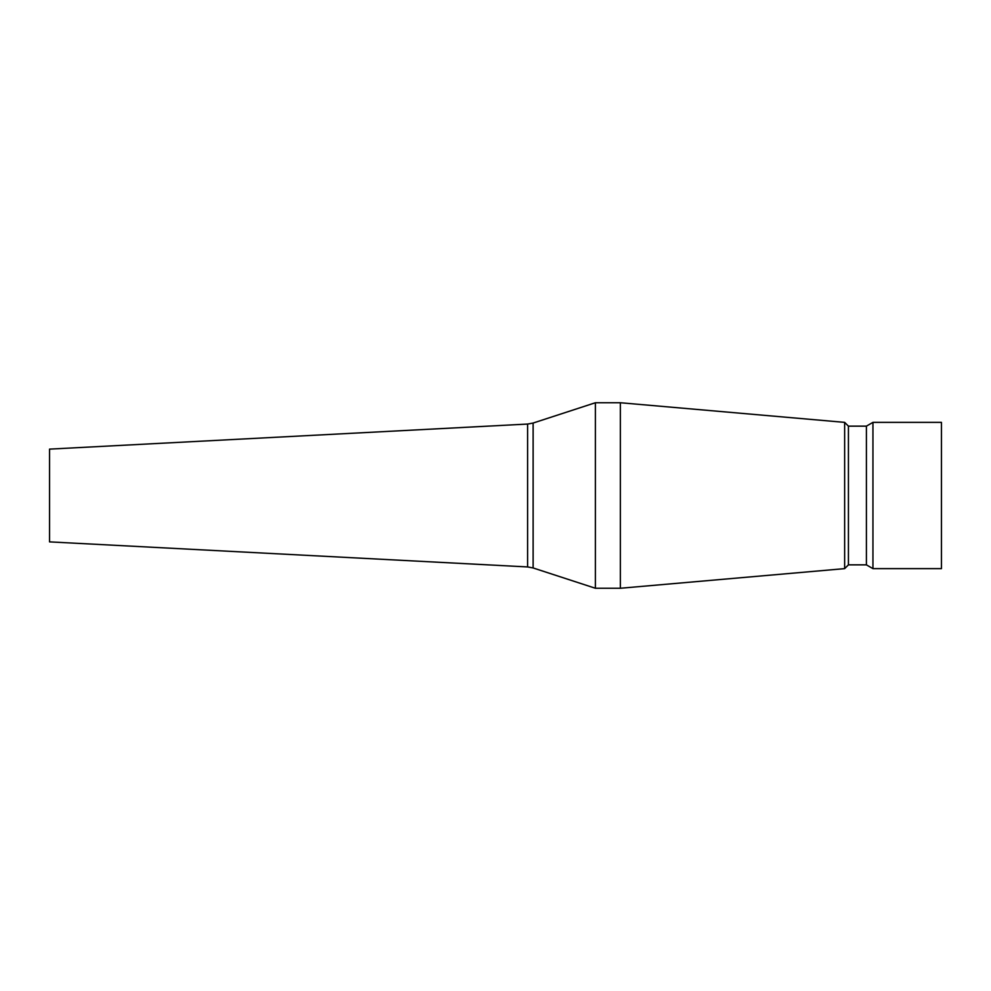 <?xml version="1.0" encoding="UTF-8"?>
<svg xmlns="http://www.w3.org/2000/svg" width="991" height="991" viewBox="0 0 991 991"><rect width="100%" height="100%" fill="white"/><g stroke="black" fill="none" stroke-linecap="round" stroke-linejoin="round"><path stroke-width="1.49" d="M527.608 566.939L527.608 424.061L49.55 449.121L49.55 541.879L527.608 566.939L533.121 567.954L595.393 588.258L620.366 588.258L620.366 402.742L844.642 422.364L844.642 568.636L620.366 588.258M527.608 424.061L533.121 423.046L595.393 402.742L595.393 588.258M848.432 564.858L866.407 564.858L866.407 426.142L848.432 426.142L848.432 564.858L844.642 568.636M872.947 495.5L872.947 568.636L941.45 568.636L941.45 422.364L872.947 422.364L872.947 495.5M533.121 423.046L533.121 567.954M866.407 564.858L872.947 568.636M866.407 426.142L872.947 422.364M848.432 426.142L844.642 422.364M595.393 402.742L620.366 402.742"/></g></svg>
